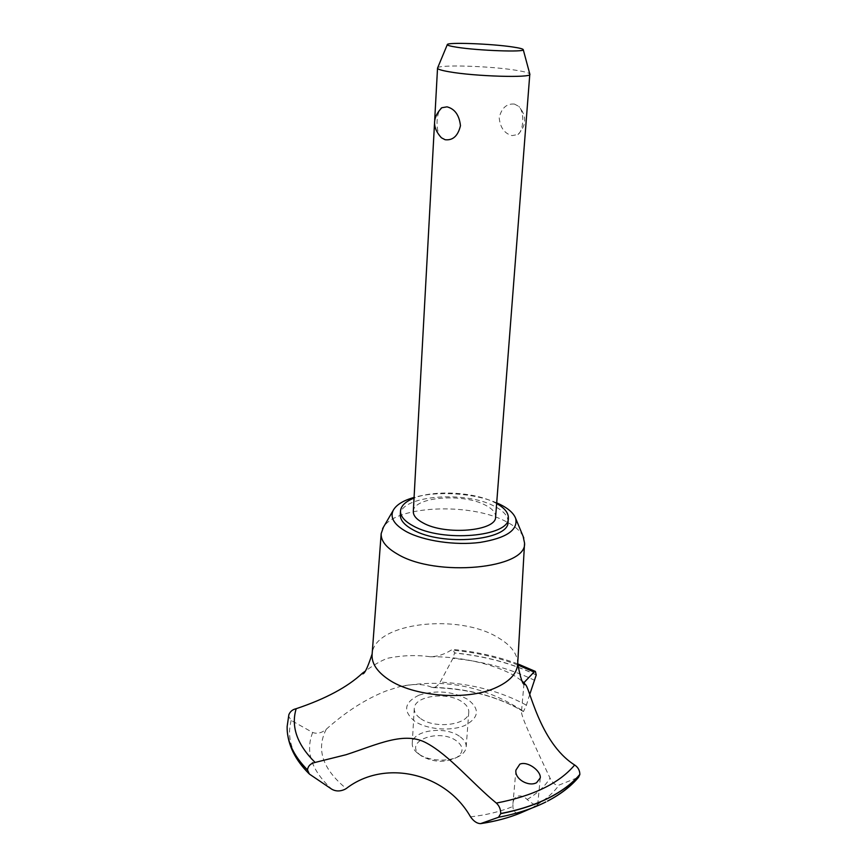 <?xml version="1.0" encoding="UTF-8"?>
<svg xmlns="http://www.w3.org/2000/svg" width="867" height="867" viewBox="0 0 867 867"><rect width="100%" height="100%" fill="white"/><g stroke="black" fill="none" stroke-linecap="round" stroke-linejoin="round"><path stroke-width="0.65" stroke-dasharray="4.33 3.25" d="M508.051 521.967C508.235 516.038 503.413 510.652 493.572 505.819C463.726 490.299 399.893 495.891 400.316 514.814M496.65 503.554L493.854 502.123C473.241 491.903 434.096 489.909 414.036 498.102M523.148 536.391C520.254 530.669 514.174 525.521 504.897 520.969C469.275 502.47 395.894 505.71 383.409 527.244M496.704 502.871C474.542 493.139 437.326 490.679 414.079 497.42M517.664 664.241L517.697 663.222C517.35 653.599 510.761 645.037 497.951 637.548C458.502 613.067 374.707 622.582 372.192 653.566L372.095 654.574M517.751 664.913C497.181 657.132 475.018 652.179 451.252 650.077C444.641 654.292 437.683 656.525 430.346 656.763C416.453 654.813 402.147 655.322 387.43 658.291C380.505 660.99 372.994 665.368 364.877 671.426M288.798 714.95L288.635 716.175L291.204 720.412L312.673 732.485C317.149 734.132 321.69 733.038 326.274 729.223C345.673 711.861 365.516 699.149 385.804 691.075L398.744 686.892C412.757 683.554 423.8 683.705 431.874 687.368L433.218 687.596C435.646 687.423 437.965 685.591 440.176 682.101L452.953 658.367L454.568 652.894L452.867 649.459L451.252 650.077M529.759 694.348L526.399 705.164L523.473 711.547L521.967 710.366L521.533 711.059C520.016 714.332 533.985 744.135 550.036 778.111C552.615 783.248 555.617 785.567 559.052 785.079L578.571 777.276M531.655 808.163L536.673 804.934C534.614 804.999 531.428 803.178 527.136 799.482C523.841 796.274 520.438 795.245 516.938 796.383C514.543 797.813 513.21 800.241 512.95 803.676L512.906 806.505C513.036 809.789 514.239 811.989 516.504 813.105M413.31 511.487C412.887 497.17 461.97 492.9 484.718 504.811C492.12 508.474 495.751 512.516 495.61 516.96M441.411 137.788C435.407 132.629 435.917 113.425 440.967 108.429M437.607 67.929C438.561 64.342 491.47 66.076 516.916 70.411C524.773 71.701 529.076 72.904 529.813 74.031M514.424 104.062C506.642 103.444 501.57 107.996 499.186 117.706C500.183 127.622 504.486 133.594 512.083 135.599L517.978 134.504C523.69 130.592 524.676 111.973 518.867 106.424L514.424 104.062M421.373 755.948L419.942 754.843C403.231 741.404 438.951 728.042 456.28 740.732C463.726 746.422 463.964 751.949 457.017 757.303C445.291 762.982 433.413 762.527 421.373 755.948M459.369 736.213C444.673 725.571 412.118 730.404 412.237 743.485C412.096 746.704 413.657 749.738 416.929 752.599L418.598 753.889C428.775 761.443 450.493 762.256 460.301 755.482C463.932 753.087 465.893 750.28 466.186 747.072C466.359 743.052 464.083 739.432 459.369 736.213M420.712 718.635C435.342 729.407 469.101 724.693 468.765 712.175C468.928 708.296 466.619 704.795 461.84 701.663C446.971 691.335 414.112 695.908 414.263 708.556C414.133 712.208 416.279 715.568 420.712 718.635M527.136 799.482C537.54 793.229 545.18 786.109 550.036 778.111M523.267 711.439L522.768 711.135C497.214 696.049 466.912 688.127 431.874 687.368M326.274 729.223C315.978 749.131 322.47 768.78 345.749 788.157L346.247 788.537M470.543 816.844C486.279 815.045 500.4 811.599 512.906 806.505M418.88 695.215C404.163 702.465 402.743 711.113 414.61 721.16C426.781 729.559 450.873 731.596 465.005 725.408C479.267 717.54 480.134 708.838 467.595 699.29C452.227 691.183 435.993 689.829 418.88 695.215M536.25 674.873C511.996 663.277 484.761 655.951 454.568 652.894M536.24 674.992C511.985 663.396 484.751 656.07 454.557 653.024M288.635 716.175L287.14 726.568M288.646 716.044L287.15 726.037M536.673 804.934C546.351 799.027 553.807 792.416 559.052 785.079M545.863 801.964L535.611 806.212M534.82 680.432C510.576 668.685 483.277 661.326 452.953 658.367M526.399 705.164C501.57 691.66 472.829 683.976 440.176 682.101M312.673 732.485C305.086 751.602 311.481 770.525 331.855 789.263M291.204 720.412C286.24 738.511 292.504 756.555 309.996 774.524M433.218 687.596C468.223 688.647 498.232 696.591 523.245 711.449L523.397 711.547M430.346 656.763C462.263 656.189 498.688 665.444 516.472 677.04L522.227 681.202M515.941 770.08L512.95 803.676M434.486 123.84L434.703 119.863M419.942 754.843L416.929 752.599M517.989 134.504C526.605 125.39 526.898 116.026 518.867 106.424M468.765 712.175L466.186 747.072M414.263 708.556L412.237 743.485M457.017 757.303L460.301 755.482M540.282 777.894L537.681 804.825M523.982 683.684L521.533 711.059M521.967 710.366C483.862 685.83 442.788 677.994 398.744 686.892M517.707 663.851C497.506 656.417 475.896 651.616 452.867 649.459"/><path stroke-width="1.3" d="M414.036 498.102C405.507 501.505 400.998 505.808 400.511 511.021L400.316 514.814C400.142 520.092 404.347 525.066 412.898 529.737C441.899 546.568 509.395 540.542 508.051 521.967L508.355 518.184C508.582 512.928 504.681 508.051 496.65 503.554M400.511 511.021C400.348 516.266 404.542 521.219 413.104 525.868C442.148 542.623 509.709 536.651 508.355 518.184M383.409 527.244L381.177 533.584C380.776 540.802 386.194 547.641 397.444 554.089C435.971 577.595 527.147 568.752 524.557 543.11L523.148 536.391M414.079 497.42C403.22 500.508 396.273 504.822 393.228 510.338C389.792 517.675 394.182 524.784 406.395 531.666C423.638 540.965 455.197 545.636 480.08 542.417C506.328 538.104 518.195 530.116 515.692 518.477C513.676 513.156 508.257 508.355 499.414 504.095L496.704 502.871M381.177 533.584L372.095 654.574C371.575 663.363 376.982 671.622 388.318 679.349C412.92 696.461 465.828 700.915 494.667 688.214C509.189 681.917 516.851 673.93 517.664 664.241L524.557 543.11M470.532 816.844C445.129 772.161 384.146 759.178 346.247 788.537L344.763 789.393C340.135 791.506 335.822 791.463 331.855 789.263L309.356 774.047L307.471 769.874C308.099 765.908 310.646 763.437 315.1 762.44L346.106 754.713C377.709 744.406 404.672 730.914 426.597 743.073C449.301 755.222 472.504 783.519 496.347 803.08C533.194 795.993 559.302 783.302 574.648 764.997C538.743 742.239 529.249 684.442 525.077 684.442L524.08 682.513L534.061 672.044L517.751 664.913M364.877 671.426L362.493 673.139C347.743 686.978 325.645 698.835 296.189 708.697C292.58 709.488 290.142 711.504 288.852 714.733L288.798 714.95M296.189 708.697C290.792 726.676 297.088 744.59 315.1 762.44M496.347 803.08C499.284 805.801 500.736 809.29 500.714 813.528L500.703 813.679C518.78 810.201 534.636 805.064 548.269 798.258C561.805 791.419 572.318 783.508 579.828 774.545L579.85 774.404C579.795 770.405 578.072 767.273 574.648 764.997M500.714 813.528C518.791 810.06 534.646 804.923 548.28 798.117C561.816 791.278 572.339 783.378 579.85 774.404M536.586 782.695C528.686 787.084 514.369 779.043 515.941 770.08L519.842 764.163C527.591 760.727 541.127 771.023 540.282 777.894L536.586 782.695M516.504 813.105L520.319 813.073L531.655 808.163M529.813 74.031L495.61 516.96C496.563 531.081 445.356 535.6 423.096 522.931C416.442 519.366 413.18 515.551 413.31 511.487L434.486 123.84M445.129 139.728L441.411 137.788C432.156 127.655 432.286 117.641 441.812 107.736L447.025 106.847C454.796 108.874 459.272 115.148 460.464 125.693C458.004 135.913 452.899 140.595 445.129 139.728M440.967 108.429L441.812 107.736M529.856 74.269C531.926 78.117 474.661 76.415 449.041 71.755C441.411 70.422 437.575 69.219 437.532 68.146L437.607 67.929M456.898 47.241C478.129 50.644 525.142 52.334 523.256 49.69C523.083 48.899 519.55 47.999 512.69 46.981C491.296 43.708 446.538 42.06 447.307 44.64C447.296 45.377 450.493 46.244 456.898 47.241M500.703 813.679L498.536 817.278L480.556 823.639C477.013 823.542 473.675 821.277 470.543 816.844M534.061 672.044L535.394 671.426L536.24 674.992L529.759 694.348M577.173 778.252C570.074 786.857 560.169 794.486 547.489 801.13C560.483 794.389 570.854 786.434 578.571 777.276L579.828 774.545M287.14 726.719L287.15 729.266C287.606 743.16 294.379 756.739 307.471 770.015M288.852 714.733L287.14 726.568C286.782 741.296 293.555 755.731 307.471 769.874M498.536 817.278C516.526 813.853 532.305 808.748 545.863 801.964M481.478 823.455C495.935 821.255 509.005 817.744 520.688 812.932M393.228 510.338L382.607 528.621M372.138 653.956C367.348 668.587 364.021 675.155 362.178 673.637L362.493 673.139M434.703 119.863L437.532 68.146M523.256 49.69L529.856 74.226M447.307 44.64L437.542 68.092M524.047 682.947L523.982 683.684M520.319 813.073C508.517 817.895 495.436 821.385 481.087 823.563M525.077 684.442L525.077 684.453C522.985 685.689 520.525 678.72 517.697 663.558M524.253 683.174L522.227 681.202M535.394 671.426L517.707 663.851M308.89 773.581C295.148 759.839 287.898 745.067 287.15 729.266M515.692 518.477L523.809 538.006"/></g></svg>
